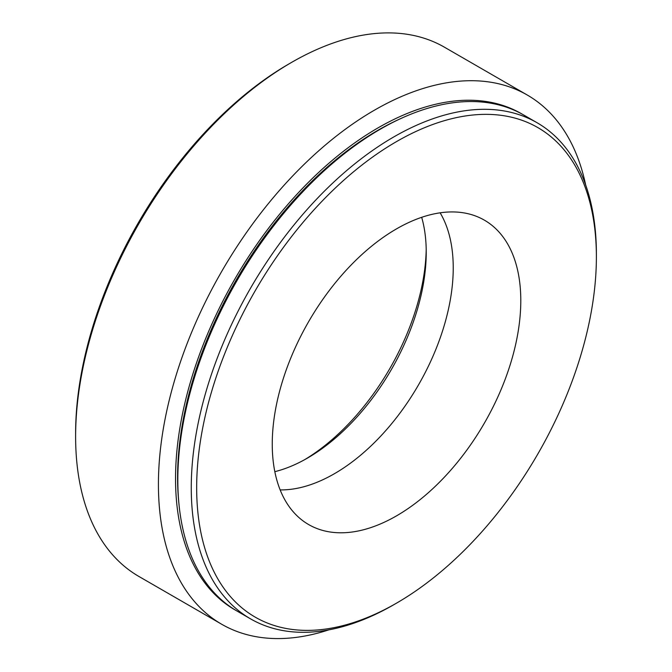 <?xml version="1.0" encoding="UTF-8"?>
<svg xmlns="http://www.w3.org/2000/svg" width="672" height="672" viewBox="0 0 672 672"><rect width="100%" height="100%" fill="white"/><g stroke="black" fill="none" stroke-linecap="round" stroke-linejoin="round"><path stroke-width="1.01" d="M396.522 141.59A282.643 163.187 120 0 0 196.669 487.754A282.643 163.187 120 0 0 396.522 603.145L393.826 604.699A286.457 165.388 120 0 0 393.834 604.699A286.457 165.388 120 0 1 250.597 618.887A286.457 165.388 120 0 1 206.682 389.34A286.457 165.388 120 0 1 393.826 136.912A286.457 165.388 120 0 1 537.054 122.724A286.457 165.388 120 0 1 596.383 253.856L596.383 256.981A282.643 163.187 120 0 0 396.522 141.59M537.054 122.724L523.614 114.962A286.457 165.388 120 0 0 403.024 117.541A286.457 165.388 120 0 0 380.386 129.15A286.457 165.388 120 0 0 177.82 479.993A286.457 165.388 120 0 0 179.096 505.411A286.457 165.388 120 0 0 237.149 611.125L250.597 618.887M304.727 459.631A175.694 101.438 120 0 0 426.208 249.236M274.831 471.677A168.059 97.028 120 0 0 307.398 458.128L307.398 458.128A168.059 97.028 120 0 0 426.233 252.302A168.059 97.028 120 0 0 421.68 217.316M280.165 489.905A168.059 97.028 120 0 0 334.404 473.718A168.059 97.028 120 0 0 440.135 212.822M396.522 515.861A175.745 101.464 120 0 0 512.753 356.042A175.745 101.464 120 0 0 478.792 217.316A175.745 101.464 120 0 0 396.522 228.875A175.745 101.464 120 0 0 283.24 378.781A175.745 101.464 120 0 0 303.383 521.136A175.745 101.464 120 0 0 396.522 515.861M396.522 603.145A282.643 163.187 120 0 0 396.53 603.137A282.643 163.187 120 0 0 596.383 256.981M585.665 184.968A305.558 176.417 120 0 0 527.26 95.021L444.461 47.208A305.558 176.417 120 0 0 291.673 62.345L288.977 63.907A301.736 174.208 120 0 0 75.617 433.457L75.617 436.573A305.558 176.417 120 0 0 138.902 576.458L221.71 624.263A305.558 176.417 120 0 0 328.81 629.866M291.673 62.345A305.558 176.417 120 0 0 75.617 436.573M403.024 117.541A381.948 381.948 0 0 0 396.833 120.38A283.584 163.733 120 0 0 177.576 477.506A283.584 163.733 120 0 0 178.458 498.624A381.948 381.948 0 0 0 179.096 505.411M522.472 114.316A286.457 165.388 120 0 0 301.333 189.613A286.457 165.388 120 0 0 175.543 478.674A286.457 165.388 120 0 0 236.015 610.462M527.26 95.021A305.558 176.417 120 0 0 291.799 176.879A305.558 176.417 120 0 0 158.424 484.386A305.558 176.417 120 0 0 221.71 624.263M396.53 603.137L393.826 604.699"/></g></svg>
